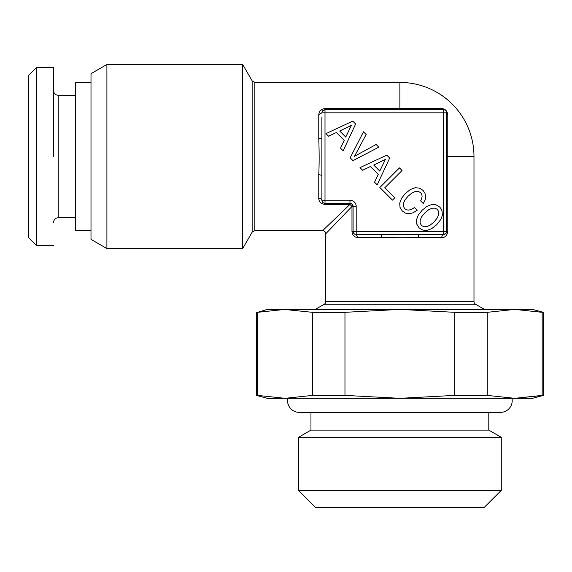 <?xml version="1.0" encoding="UTF-8"?>
<svg xmlns="http://www.w3.org/2000/svg" width="572" height="572" viewBox="0 0 572 572"><rect width="100%" height="100%" fill="white"/><g stroke="black" fill="none" stroke-linecap="round" stroke-linejoin="round"><path stroke-width="0.86" d="M420.191 220.091L421.743 216.674L424.882 212.913L428.607 209.802L432.06 208.222L435.027 208.137L437.43 209.466L438.724 211.84L438.617 214.836L437.029 218.282L433.976 222.015L430.223 225.096L426.776 226.676L423.809 226.762L421.457 225.432L420.105 223.059L420.191 220.091M355.641 124.002L352.76 121.121L325.968 133.612L328.564 136.215L336.393 132.511L344.222 140.34L340.519 148.169L343.179 150.822L355.641 124.002M352.981 160.632L378.814 147.176L376.133 144.494L354.511 156.278L366.151 134.52L363.47 131.832L350.157 157.808L352.981 160.632M389.668 158.029L386.786 155.148L359.995 167.639L362.591 170.242L370.42 166.538L378.249 174.367L374.546 182.196L377.205 184.849L389.668 158.029M402.073 170.492L399.471 167.896L379.858 187.509L392.463 200.114L394.837 197.74L384.834 187.73L402.073 170.492M413.07 212.798L417.195 210.26L414.478 207.543L411.54 209.352L408.916 210.117L406.563 209.86L404.704 208.673L403.374 206.328L403.46 203.36L404.983 199.914L408.122 196.153L411.854 193.043L415.301 191.463L418.268 191.377L420.67 192.707L421.743 194.344L422.107 196.296L421.743 198.47L420.613 200.843L423.294 203.532L425.132 200L425.697 196.496L424.967 193.214L423.015 190.362L419.312 188.074L415.043 187.759L410.324 189.539L405.405 193.443L401.508 198.362L399.728 203.081L400.007 207.371L402.331 211.047L405.491 213.142L409.109 213.764L413.07 212.798M431.774 204.49L427.084 206.299L422.165 210.203L418.268 215.115L416.487 219.834L416.766 224.131L419.083 227.806L422.729 230.094L427.055 230.409L431.746 228.6L436.693 224.725L440.533 219.812L441.691 217.41L442.342 215.115L442.034 210.796L441.126 208.873L439.775 207.121L436.043 204.805L431.774 204.49M312.498 395.395L312.498 312.326L344.966 312.326L344.966 395.395L312.498 395.395L285.042 398.319L257.586 395.395L257.586 312.326L285.042 309.402L267.281 309.402L257.586 312.326M312.498 312.326L283.912 309.402M543.4 312.326L542.17 312.326L542.17 395.395L514.714 398.319L543.4 395.395L543.4 312.326L532.482 309.402L514.714 309.402L542.17 312.326L514.714 309.402L399.878 309.402L454.79 312.326L454.79 395.395L399.878 398.319L267.281 398.319L256.363 395.395L256.363 312.326M256.363 395.395L257.586 395.395M454.79 395.395L487.258 395.395L514.714 398.319L399.878 398.319L344.966 395.395M285.042 309.402L399.878 309.402L344.966 312.326M514.714 309.402L487.258 312.326L487.258 395.395M454.79 312.326L487.258 312.326M514.714 398.319L532.482 398.319L543.4 395.395M488.803 430.115L310.961 430.115L298.477 437.323L501.279 437.323L488.803 430.115L488.803 412.362L500.5 412.362A11.697 11.697 0 0 0 511.961 398.319M287.795 398.319A11.697 11.697 0 0 0 299.263 412.362L310.961 412.362L310.961 430.115M443.572 109.717L441.798 108.616C445.18 108.873 447.175 110.875 447.783 114.607L447.783 156.521L446.682 156.521L446.682 231.403C446.618 233.154 445.581 234.198 443.557 234.52L418.747 234.52L443.557 234.52A3.117 1.766 -90 0 0 441.798 237.637C445.18 237.523 447.175 235.442 447.783 231.403L446.682 231.403L446.553 111.955M446.682 231.403L443.557 231.403L443.557 112.841L325.003 112.841L325.003 200.2L349.957 200.2A6.242 6.242 0 0 1 356.199 206.442L356.199 231.403L443.557 231.403L443.557 234.52L446.031 233.304M354.225 233.812L353.081 231.403L356.199 231.403L356.199 234.52C354.44 234.463 353.403 233.419 353.081 231.403L353.081 206.442L353.081 231.403L351.98 231.403L351.98 206.442L349.957 204.426L322.658 230.623C324.546 230.809 325.59 231.853 325.783 233.741L325.783 301.551A3.117 3.117 -90 0 1 324.217 304.254L315.301 309.402M298.477 490.361L315.637 507.521L484.119 507.521L501.279 490.361L298.477 490.361L298.477 437.323M501.279 490.361L501.279 437.323M325.783 301.551L473.981 301.551A3.117 3.117 0 0 0 475.539 304.254L484.455 309.402M351.98 231.403C352.28 235.178 354.282 237.258 357.965 237.637L356.199 234.52L381.016 234.52A3.117 0.765 -90 0 1 381.774 237.637C395.803 237.13 407.872 237.13 417.982 237.637L441.798 237.637M442.421 109.316A3.117 2.317 90 0 0 443.557 109.717C445.316 109.781 446.36 110.818 446.682 112.841L443.557 112.841L443.557 109.717C445.316 109.881 446.353 110.925 446.682 112.841A3.117 2.317 0 0 0 447.783 114.607M417.982 237.637L418.747 234.52L381.016 234.52M356.199 206.442L353.081 206.442A3.117 3.117 0 0 0 349.957 203.317L325.003 203.317L349.957 203.317L349.957 204.426L325.003 204.426C320.956 203.818 318.876 201.823 318.761 198.434A3.117 1.766 0 0 1 321.879 200.2C322.2 202.223 323.244 203.26 325.003 203.317L325.003 204.426M322.587 110.861L325.003 109.717C322.98 110.046 321.936 111.082 321.879 112.841L325.003 112.841L325.003 109.717L443.557 109.717L325.003 109.717L325.003 108.616L322.908 108.966M325.783 233.741L351.98 206.442L353.081 206.442L352.166 204.233L349.957 203.317L349.957 200.2M325.003 203.317L325.003 200.2L321.879 200.2L321.879 137.652A3.117 0.765 0 0 1 318.761 138.417C319.269 152.438 319.269 164.507 318.761 174.624L318.761 198.434M446.682 112.841C446.282 110.775 445.238 109.731 443.557 109.717L412.419 109.717M473.981 301.551L473.981 156.521A74.103 74.103 0 0 0 399.878 82.418L399.878 108.616L441.798 108.616M321.879 137.652L321.879 117.517M322.322 109.195L320.241 110.725M321.879 112.841L318.761 114.607C319.147 110.918 321.228 108.923 325.003 108.616L399.878 108.616L399.878 109.717M321.879 175.382L318.761 174.624M399.878 82.418L254.847 82.418L252.145 80.859L252.145 232.182L254.847 230.623L322.658 230.623M36.401 156.521L36.401 245.438L28.6 237.637L28.6 75.397L36.401 67.603L36.401 156.521M53.561 156.521L53.561 67.603L36.401 67.603M252.145 80.859L242.692 64.479L242.692 248.563L252.145 232.182M106.907 248.563L90.998 239.375L90.998 73.666L106.907 64.479L106.907 248.563L242.692 248.563M106.907 64.479L242.692 64.479M90.998 82.418L75.397 82.418L75.397 230.623L90.998 230.623M351.372 125.39L345.753 137.058L339.704 131.017L351.372 125.39M385.399 159.416L379.772 171.085L373.731 165.036L385.399 159.416M475.539 304.254L324.217 304.254M357.965 237.637L381.774 237.637M473.981 156.521L447.783 156.521L447.783 231.403M318.761 114.607L318.761 138.417M254.847 82.418L254.847 230.623M75.397 217.753L58.237 217.753L58.237 95.288C55.427 95.038 53.861 93.479 53.561 90.612M53.561 245.438L36.401 245.438M58.237 217.753C55.427 218.003 53.861 219.562 53.561 222.429M75.397 95.288L58.237 95.288M299.263 412.362L500.5 412.362"/></g></svg>
